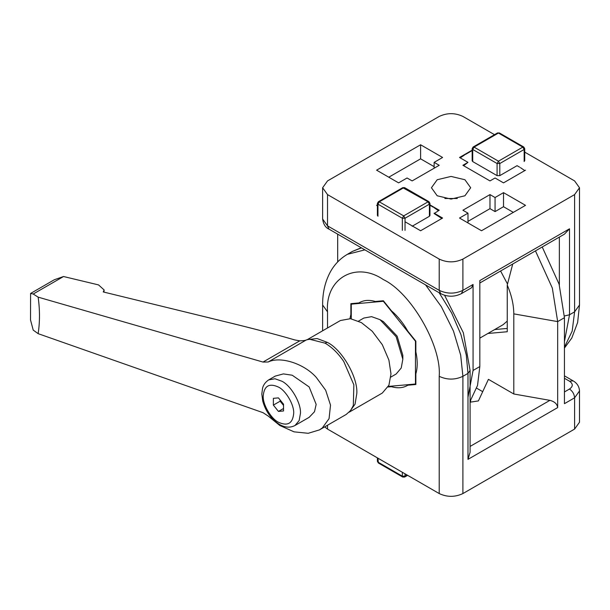 <?xml version="1.0" encoding="UTF-8"?>
<svg xmlns="http://www.w3.org/2000/svg" width="610" height="610" viewBox="0 0 610 610"><rect width="100%" height="100%" fill="white"/><g stroke="black" fill="none" stroke-linecap="round" stroke-linejoin="round"><path stroke-width="0.91" d="M470.676 400.511L470.539 402.127M535.458 250.885L552.317 288.05L557.67 321.607L557.67 407.587C557.174 403.965 554.582 401.555 549.892 400.351L513.795 393.984L488.427 379.336L478.415 400.907L470.089 402.196M482.708 391.666L476.707 388.204M324.673 426.878L327.524 429.082L439.215 493.566C447.115 497.257 455.007 497.257 462.906 493.566L462.906 376.324L460.672 355.127L453.474 331.077L441.35 306.685L425.551 284.885M542.221 246.981L559.088 284.146L564.441 317.703L564.441 403.675L574.597 397.819L574.597 429.082L579.5 422.242L579.5 390.979C579.248 386.534 577.113 383.156 573.103 380.853L569.519 381.204C573.171 383.812 573.171 386.42 569.519 389.02C572.576 391.162 574.269 394.098 574.597 397.819L579.5 390.979M574.597 429.082L462.906 493.566M364.879 249.856L347.349 254.339C340.166 258.571 334.501 264.42 330.376 271.869C325.138 281.576 322.553 292.617 322.621 305L327.524 311.84C325.031 278.495 355.744 260.76 383.37 279.594C411.003 292.663 441.709 345.862 439.215 376.324C447.115 380.007 455.007 380.007 462.906 376.324L467.984 373.389L467.984 459.368L470.089 452.292L470.089 370.461L463.348 332.747L444.599 295.293M351.276 314.15L350.88 314.379L350.88 303.658L358.916 302.941C363.491 300.135 368.958 299.647 375.333 301.477L383.37 300.76L391.406 310.757C397.781 316.285 403.248 323.094 407.823 331.177L415.86 341.181L415.86 351.894C417.659 360.228 417.659 367.525 415.86 373.785L415.86 384.498L407.823 385.215L408.906 384.59M359.435 302.629L359.969 302.331M392.489 386.061L391.406 386.687L388.067 386.984M391.406 386.687C397.781 388.517 403.248 388.029 407.823 385.215L407.305 385.535M349.949 318.641L350.88 314.379M513.795 393.984L513.795 313.868C513.742 304.756 511.561 295.156 507.245 285.076L512.728 264.008M507.245 285.076L507.245 331.741L487.908 333.472M494.672 329.56L507.245 328.439M429.958 204.884L439.215 210.229L434.137 213.553L441.808 218.433M434.137 213.157L442.601 218.044L420.603 230.748L405.032 221.758M377.392 205.799L376.599 205.341L377.392 204.884M495.061 197.526L503.517 192.646L525.515 205.341L481.519 230.748L459.521 218.044L467.984 213.157L462.906 210.229L489.983 194.598L495.061 197.526L495.061 211.594L489.983 208.666L467.984 221.369M503.517 192.646L503.517 206.714L495.061 211.594M467.984 213.157L467.984 222.932M513.338 212.379L503.517 206.714M489.983 194.598L489.983 208.666M525.515 170.175L503.517 182.87L495.061 177.99L489.983 180.918L462.906 165.287L467.984 162.359L463.699 165.676M467.984 162.359L459.521 157.471L472.163 150.174M434.137 162.359L439.215 165.287L412.139 180.918L407.061 177.99L398.597 182.87L376.599 170.175L420.603 144.768L442.601 157.471L434.137 162.359L434.137 168.215M434.137 166.652L420.603 158.836L388.783 177.205M420.603 144.768L420.603 158.836M457.271 198.502L444.85 198.502M437.187 195.772L431.438 187.758L437.187 179.744L451.057 176.427L464.934 179.744L470.684 187.758L464.934 195.772L451.057 199.089L437.187 195.772M524.722 152.126L574.597 180.918L579.5 187.758L574.597 194.598L574.597 311.84L572.188 331.093L564.441 347.151M461.419 293.631L471.576 287.767L473.063 284.481L462.906 290.345C455.007 294.035 447.115 294.035 439.215 290.345L440.702 293.631C447.61 297.062 454.511 297.062 461.419 293.631L462.906 290.345L462.906 259.082C455.007 262.765 447.115 262.765 439.215 259.082L327.524 194.598L322.621 187.758L327.524 180.918L439.215 116.434C447.115 112.743 455.007 112.743 462.906 116.434L494.496 134.673M462.906 259.082L574.597 194.598M337.681 234.148L337.681 261.934M579.5 187.758L579.5 305L574.597 311.84L569.519 314.768L569.519 228.796L564.441 234.148L479.826 283.002M470.089 401.327L477.523 385.451L479.826 366.549L479.826 280.577L569.519 228.796M467.984 397.224L473.063 370.461L473.063 284.481M351.276 318.809L351.276 304.154L352.359 303.528M351.276 304.154L383.37 301.287L415.463 341.211L415.463 384.01L415.86 383.781M415.463 384.01L388.364 386.427M500.596 271.008L507.482 284.008M507.245 321.104L503.059 324.718L479.826 338.131M349.194 412.169L382.31 393.046L388.906 385.261L390.979 373.877L388.906 360.091L382.31 344.696L372.268 331.283L361.372 322.591L350.475 318.694L340.433 320.517L307.318 339.633M390.85 377.071L396.142 374.014L401.228 368.005L402.829 359.221L402.829 355.317L397.133 336.133L383.37 321.607L379.984 319.655L371.574 316.651L363.834 318.054L358.535 321.112M63.531 276.521L33.215 294.02L30.591 293.448L54.313 279.754L63.531 276.521L98.553 284.908L104.127 289.956L103.258 291.946L237.099 324.627C262.361 330.917 281.538 336.011 294.645 339.907L299.754 340.845C303.315 340.746 305.511 340.441 306.357 339.93L309.423 339.213L325.069 343.156C332.038 347.265 338.275 353.388 343.773 361.524L353.853 384.818L353.327 405.505L350.605 410.553L346.244 414.426L319.465 429.89L308.18 433.298L294.035 431.842L279.799 425.483L268.141 416.02L263.009 412.673L38.14 333.662C39.924 322.065 39.924 309.888 38.14 297.146L263.009 362.058L268.141 361.997C280.394 355.988 304.024 363.552 316.277 377.399L325.671 390.248L330.521 405.139L329.065 418.643L322.316 427.938L319.465 429.89M268.674 379.9L275.278 376.088L283.398 373.899L292.213 375.219L309.148 386.931L316.163 404.377L314.486 411.75L309.148 417.332L294.996 425.498L299.144 420.603L300.448 413.45C301.279 403.294 291.046 385.566 281.835 381.204L274.98 378.757L268.674 379.9C263.474 383.415 262.727 387.655 262.536 388.296L261.82 394.014L262.727 401.022C265.609 411.376 271.183 419.177 279.441 424.43C284.962 427.625 290.146 427.984 294.996 425.498M273.371 405.109L273.371 398.338L278.45 397.888L283.528 404.201L283.528 410.972L278.45 411.422L273.371 405.109L280.142 401.197L283.528 405.414M278.45 411.422L283.528 408.494M280.142 399.992L280.142 401.197M38.14 297.146L33.215 294.02M30.523 319.96L33.215 330.109L38.14 333.662M30.591 293.448L30.53 320.151M402.829 359.221L396.142 336.705L379.984 319.655M429.958 203.389L429.402 204.175L429.402 216.283L429.958 215.505L429.958 203.389L429.005 201.735L428.045 201.826L403.675 215.894L379.306 201.826L377.956 204.175L402.325 218.243L403.675 215.894L405.032 218.243L429.402 204.175L428.045 201.826L402.722 187.659L378.352 201.735L379.306 201.826L403.675 187.758L404.636 187.659L429.005 201.735M429.402 216.283L412.139 226.249M434.137 207.69L438.415 210.686M433.291 207.202L429.958 205.28M497.089 175.642L499.796 175.642L499.796 163.526L524.165 149.458L522.808 147.117L523.769 147.018L499.399 132.95L498.446 133.049L522.808 147.117L498.446 161.185L499.796 163.526L497.089 163.526L498.446 161.185L474.077 147.117L472.719 149.458L497.089 163.526L497.089 175.642L472.719 161.574L472.719 149.458L472.163 148.68L472.163 160.796L472.719 161.574M460.314 157.86L464.599 154.932M520.444 167.628L524.722 170.564M519.598 167.14L517.059 165.676L499.796 175.642M472.163 150.563L465.445 154.444M549.892 400.351L470.089 446.428M439.215 376.324L439.215 493.566M327.524 429.082L327.524 425.231M327.524 327.966L327.524 311.84M347.349 254.339L352.427 251.404L361.448 247.873M439.139 292.731L451.659 313.06L460.908 334.509L466.307 355.134L467.984 373.389L470.089 370.461M569.519 389.02L564.441 391.955M564.441 378.276L569.519 381.204M467.984 459.368L557.67 407.587M564.441 317.703L557.67 321.607L513.795 313.868M564.441 341.539L569.519 314.768L564.425 315.988M439.215 259.082L439.215 290.345L327.524 225.86L322.621 219.02C323.369 224.244 325.504 227.614 329.011 229.146L327.524 225.86L327.524 194.598M559.362 237.084L559.362 285.068M479.826 366.549L473.063 370.461M349.416 411.941L355.043 404.209L356.797 393.61C358.123 377.46 341.836 349.255 327.189 342.324L317.131 338.55L307.631 339.556M325.069 343.156L327.189 342.324M306.357 339.93L268.141 361.997M263.223 395.859C262.544 404.171 270.916 418.673 278.45 422.242C287.638 426.428 292.716 423.492 293.685 413.45C294.363 405.139 285.983 390.629 278.45 387.068C269.269 382.882 264.191 385.817 263.223 395.859M299.754 340.845L263.009 362.058M378.352 201.735L377.392 203.389L377.956 204.175L377.956 216.283M402.325 230.359L402.325 218.243L405.032 218.243L405.032 230.359M473.116 147.018L474.077 147.117L498.446 133.049L497.486 132.95L473.116 147.018L472.163 148.68M524.165 161.574L524.165 149.458L524.722 148.68L523.769 147.018M377.956 458.194L378.352 462.982L402.722 477.05L402.325 476.174L377.956 462.105L377.392 461.32L377.392 457.874M407.061 474.999L405.032 476.174L404.636 477.05L407.625 475.327M405.032 473.825L405.032 476.174L402.325 476.174L402.325 472.262M322.621 330.803L322.621 305M573.103 380.853L564.441 375.851M361.227 247.744L352.427 251.404M579.5 305L577.624 322.515L571.799 338.039L564.441 348.066M440.702 293.631L329.011 229.146M322.621 187.758L322.621 219.02M104.127 289.956L103.944 292.106M404.636 187.659L402.722 187.659M377.392 203.389L377.392 215.505M499.399 132.95L497.486 132.95M524.722 148.68L524.722 160.796M404.636 477.05L402.722 477.05M378.352 462.982L377.392 461.32"/></g></svg>

